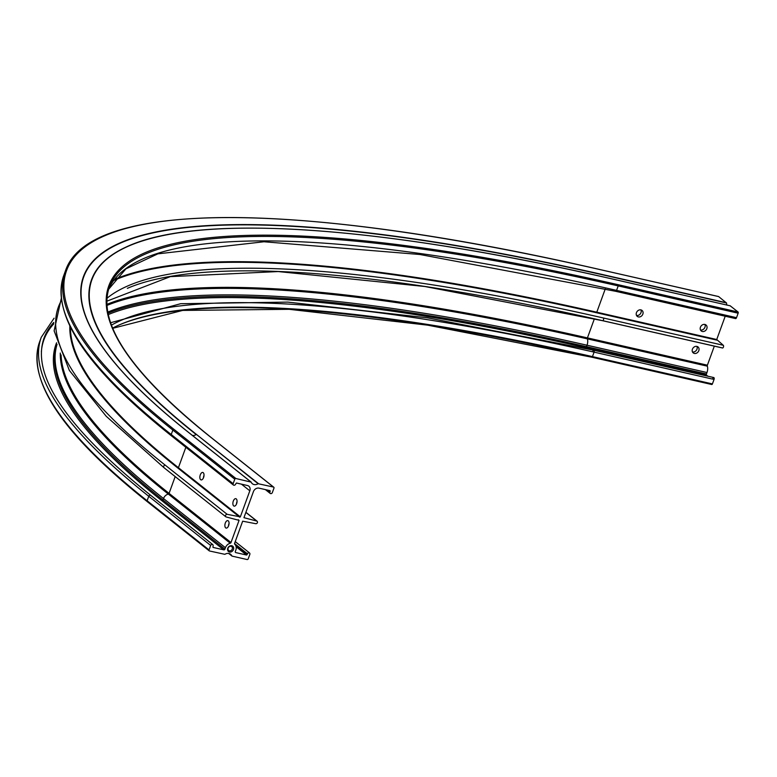 <?xml version="1.0" encoding="UTF-8"?>
<svg xmlns="http://www.w3.org/2000/svg" width="777" height="777" viewBox="0 0 777 777"><rect width="100%" height="100%" fill="white"/><g stroke="black" fill="none" stroke-linecap="round" stroke-linejoin="round"><path stroke-width="1.17" d="M698.824 350.65A3.817 3.186 -51.6 0 1 693.249 352.913A3.817 3.186 -51.6 0 1 692.424 349.194A3.817 3.186 -51.6 0 1 697.999 346.93A3.817 3.186 -51.6 0 1 698.824 350.65M696.901 346.406A3.817 3.186 -51.6 0 1 696.969 349.174A3.817 3.186 -51.6 0 1 692.492 351.962M642.841 314.131A3.817 3.186 -51.6 0 1 637.266 316.394A3.817 3.186 -51.6 0 1 636.45 312.675A3.817 3.186 -51.6 0 1 642.016 310.411A3.817 3.186 -51.6 0 1 642.841 314.131M640.918 309.887A3.817 3.186 -51.6 0 1 640.986 312.655A3.817 3.186 -51.6 0 1 636.509 315.443M706.817 328.69A3.817 3.186 -51.6 0 1 701.242 330.953A3.817 3.186 -51.6 0 1 700.417 327.234A3.817 3.186 -51.6 0 1 705.992 324.971A3.817 3.186 -51.6 0 1 706.817 328.69M704.894 324.446A3.817 3.186 -51.6 0 1 704.962 327.214A3.817 3.186 -51.6 0 1 700.485 330.002M725.213 316.229L716.734 339.51L723.28 345.27A1.437 0.738 102.8 0 1 723.426 347.086A1.437 0.738 102.8 0 1 722.484 347.989A1.437 0.738 102.8 0 1 722.328 347.911L602.719 320.687M233.488 549.543A3.419 2.846 -51.6 0 1 229.487 552.029A3.419 2.846 -51.6 0 1 227.778 548.241A3.419 2.846 -51.6 0 1 231.779 545.745A3.419 2.846 -51.6 0 1 233.488 549.543M228.156 548.096A2.457 2.049 128.4 0 0 232.274 549.028A2.457 2.049 128.4 0 0 228.156 548.096M228.487 526.01A3.817 1.962 102.8 0 1 229.05 523.523M225.689 527.874A3.817 1.962 102.8 0 1 225.175 523.475A3.817 1.962 102.8 0 1 227.816 520.629A3.817 1.962 102.8 0 1 228.253 520.843A3.817 1.962 102.8 0 1 228.768 525.233A3.817 1.962 102.8 0 1 226.126 528.078A3.817 1.962 102.8 0 1 225.689 527.874M203.448 477.826A3.817 1.962 102.8 0 1 204.021 475.339M200.66 479.691A3.817 1.962 102.8 0 1 200.145 475.301A3.817 1.962 102.8 0 1 202.787 472.455A3.817 1.962 102.8 0 1 203.215 472.659A3.817 1.962 102.8 0 1 203.729 477.059A3.817 1.962 102.8 0 1 201.088 479.904A3.817 1.962 102.8 0 1 200.66 479.691M236.48 504.05A3.817 1.962 102.8 0 1 237.043 501.563M233.683 505.914A3.817 1.962 102.8 0 1 233.168 501.515A3.817 1.962 102.8 0 1 235.81 498.669A3.817 1.962 102.8 0 1 236.247 498.883A3.817 1.962 102.8 0 1 236.762 503.273A3.817 1.962 102.8 0 1 234.12 506.118A3.817 1.962 102.8 0 1 233.683 505.914M231.857 555.934L228.739 553.457L232.09 556.118L247.105 559.537A0.952 0.796 128.4 0 0 248.222 558.838L249.854 554.36A1.437 1.195 128.4 0 0 247.455 553.816L246.581 555.04L235.781 552.583A0.952 0.796 -51.6 0 1 235.305 551.524L235.829 550.077A6.206 5.177 128.4 0 0 234.761 544.259A0.952 0.796 -51.6 0 1 234.596 543.366L242.667 521.192L255.818 523.708A1.437 1.195 128.4 0 0 256.779 521.076L243.939 517.676L253.419 491.627A4.779 3.982 -51.6 0 1 259.023 488.15L270.017 490.656L269.93 492.064A1.437 1.195 128.4 0 0 272.329 492.608L273.96 488.131A0.952 0.796 128.4 0 0 273.485 487.062L258.129 483.712L196.532 434.489L258.459 483.644M714.325 346.134L707.391 365.19A0.952 0.486 -77.2 0 0 707.332 366.171A6.206 3.186 102.8 0 1 706.983 372.523L706.448 373.97A0.952 0.486 -77.2 0 0 706.546 375.174L707.828 376.194M718.424 296.542A0.952 0.486 102.8 0 1 718.657 296.591L598.698 269.289A1048.659 214.947 20 0 0 173.97 429.351L235.897 478.515L251.156 482.128A5.789 4.827 128.4 0 0 252.389 483.76A5.789 4.827 128.4 0 0 258.129 483.712M235.897 478.515A0.952 0.796 128.4 0 0 234.78 479.205L233.149 483.692A1.437 1.195 128.4 0 0 235.548 484.236L236.431 483.012L247.426 485.508A4.779 3.982 -51.6 0 1 248.795 486.159A4.779 3.982 -51.6 0 1 249.825 490.811L240.346 516.86L227.185 514.335A1.437 1.195 128.4 0 0 226.233 516.977L239.063 520.367L230.992 542.54A0.952 0.796 -51.6 0 1 230.254 543.23A6.206 5.177 128.4 0 0 225.437 547.707L224.903 549.154A0.952 0.796 -51.6 0 1 223.786 549.854L212.995 547.396L213.073 545.988A1.437 1.195 128.4 0 0 210.674 545.444L209.042 549.922A0.952 0.796 128.4 0 0 209.518 550.98L224.883 554.331A5.789 4.827 128.4 0 1 230.614 554.292A5.789 4.827 128.4 0 1 231.847 555.914M718.657 296.591L726.505 303.001A5.789 2.972 -77.2 0 0 726.99 305.07M730.186 305.808L738.053 311.995A0.952 0.486 102.8 0 1 738.15 313.199L736.518 317.676A1.437 0.738 102.8 0 1 735.586 318.589L615.627 291.288L419.881 254.497L263.957 241.764L157.867 253.846L125.874 268.871L108.605 289.335A1002.816 205.546 20 0 1 616.569 290.384A1.437 0.738 102.8 0 1 615.627 291.288M712.8 378.448A1.437 0.738 102.8 0 1 713.742 377.544A1.437 0.738 102.8 0 1 714.044 379.429L712.412 383.916A0.952 0.486 102.8 0 1 711.683 384.46L591.957 357.216M723.28 345.27L603.331 317.978A1.437 0.738 102.8 0 1 603.476 319.784A1.437 0.738 102.8 0 1 602.534 320.687A1.437 0.738 102.8 0 1 602.369 320.61A1008.546 206.721 20 0 0 127.331 288.354M594.366 318.842L587.431 337.898A1024.067 209.907 20 0 0 106.847 304.399M707.391 365.19L587.431 337.898A0.952 0.486 -77.2 0 0 587.383 338.869A1023.532 209.79 20 0 0 106.905 305.458M605.254 288.947L596.785 312.208A1024.067 209.907 20 0 0 114.646 279.37M716.734 339.51L596.785 312.208L596.833 312.81A1023.591 209.809 20 0 0 113.782 280.478M592.851 351.155A1.437 0.738 102.8 0 1 593.793 350.242A1.437 0.738 102.8 0 1 594.094 352.136L592.462 356.614A0.952 0.486 102.8 0 1 591.724 357.167A1003.777 205.75 20 0 0 118.648 325.194M209.062 550.611L147.591 501.816A0.952 0.796 -51.6 0 1 147.115 500.757L209.042 549.922M250.922 481.934L189.219 432.954M726.408 302.748L606.458 275.447A1030.72 211.266 20 0 0 188.996 432.77M273.485 487.062L211.558 437.898A0.952 0.796 -51.6 0 1 212.014 438.267M738.053 311.995L618.103 284.693A1003.777 205.75 20 0 0 211.558 437.898M730.302 305.837L610.353 278.545A1021.716 209.421 20 0 0 196.532 434.489M234.78 479.205L172.853 430.05L171.222 434.528L233.149 483.692M249.825 490.811L241.424 484.149M185.839 447.28L178.419 467.696L240.346 516.86M239.782 517.21L177.855 468.045L178.419 467.696A1028.369 210.79 20 0 1 70.435 327.234M69.852 326.058A1028.845 210.888 20 0 0 177.855 468.045M61.519 300.262A1043.89 213.966 20 0 0 165.258 465.18L227.185 514.335M175.184 476.583L169.065 493.376L230.992 542.54M239.063 520.367L238.228 519.706M223.786 549.854L161.859 500.689A0.952 0.796 128.4 0 0 162.976 499.99L224.903 549.154M56.585 342.774A1033.381 211.81 20 0 0 161.859 500.689M53.739 323.902A1046.279 214.452 20 0 0 41.356 351.787M210.674 545.444L148.747 496.28L147.115 500.757A1049.62 215.142 20 0 1 39.637 341.763C26.787 380.905 62.684 434.217 147.319 501.689L209.246 550.854M235.761 545.658L247.135 554.691M247.455 553.816L234.547 543.56M246.581 555.04L236.121 546.736M706.546 375.174L586.596 347.882A1019.055 208.877 20 0 0 108.246 314.598M256.779 521.076L245.862 512.402M603.331 317.978A1008.546 206.721 20 0 0 106.935 298.3M716.782 340.112L596.833 312.81M270.25 491.181L269.415 490.51M267.414 490.064L269.93 492.064M39.637 341.763L41.268 337.286A1049.62 215.142 20 0 0 148.747 496.28A1.437 1.195 -51.6 0 1 151.117 495.784M171.94 436.12A1.437 1.195 -51.6 0 1 171.222 434.528A1049.62 215.142 20 0 1 63.743 275.534C50.903 315.044 86.83 368.502 171.532 435.916L233.459 485.081M164.297 467.812A1.437 1.195 -51.6 0 1 165.258 465.18M63.743 275.534L65.375 271.056A1049.62 215.142 20 0 0 172.853 430.05A0.952 0.796 -51.6 0 1 173.97 429.351M192.414 435.441A5.789 4.827 128.4 0 0 196.202 434.557A1022.056 209.489 20 0 1 125.971 247.105A1022.056 209.489 20 0 1 252.418 228.117M230.254 543.23L168.327 494.065A6.206 5.177 128.4 0 0 163.51 498.543L225.437 547.707M57.061 344.347A1032.429 211.616 20 0 0 163.51 498.543L162.976 499.99A1032.429 211.616 20 0 1 57.032 344.26M60.295 353.059A1028.913 210.897 20 0 0 168.327 494.065A0.952 0.796 128.4 0 0 169.065 493.376A1028.369 210.79 20 0 1 61.111 354.934M606.458 275.447L606.555 275.699A1030.38 211.198 20 0 0 89.17 324.397A1030.38 211.198 20 0 0 174.271 420.794M618.103 284.693A0.952 0.486 102.8 0 1 618.201 285.907A1002.816 205.546 20 0 0 109.353 287.063C97.038 323.018 131.196 373.339 211.83 438.034L273.757 487.198M738.15 313.199L618.201 285.907L616.569 290.384L736.518 317.676M707.332 366.171L587.383 338.869A6.206 3.186 102.8 0 1 587.023 345.221A1020.007 209.071 20 0 0 107.741 312.111M706.983 372.523L587.023 345.221L586.499 346.678A1020.007 209.071 20 0 0 107.964 313.257M706.448 373.97L586.499 346.678A0.952 0.486 -77.2 0 0 586.596 347.882M714.044 379.429L594.094 352.136A1002.816 205.546 20 0 0 111.451 325.145M712.412 383.916L592.462 356.614A1002.816 205.546 20 0 0 112.616 328.098M53.768 322.416A1046.755 214.559 20 0 0 43.968 338.267C31.099 375.456 66.725 427.845 150.835 495.425L212.762 544.59M53.749 322.97A1046.755 214.559 20 0 0 43.803 338.704M726.505 303.001L606.555 275.699M722.484 347.989L602.534 320.687L424.805 286.49L278.215 271.562L170.309 276.631L106.799 301.204M249.553 552.962L235.237 541.598M270.241 493.453L265.384 489.597M225.816 516.783L163.889 467.618L106.226 416.287L69.347 370.425L54.118 330.866L61.286 298.426M257.187 521.27L245.901 512.305M231.954 556.05L228.671 553.447M251.058 481.993L189.132 432.838C137.238 391.55 103.914 355.4 89.17 324.397M718.54 296.532L598.591 269.24C297.455 200.184 88.597 199.951 65.375 271.056M126.67 246.795L125.971 247.105C197.154 213.345 376.67 225.058 610.295 278.516L730.244 305.808M713.742 377.544L593.793 350.242L427.583 317.851L287.83 302.107L180.653 303.71L110.577 322.737M711.79 384.518L591.841 357.216L427.593 325.145L289.199 309.314L182.663 310.421L112.714 328.321M54.099 318.172L41.268 337.286"/></g></svg>
